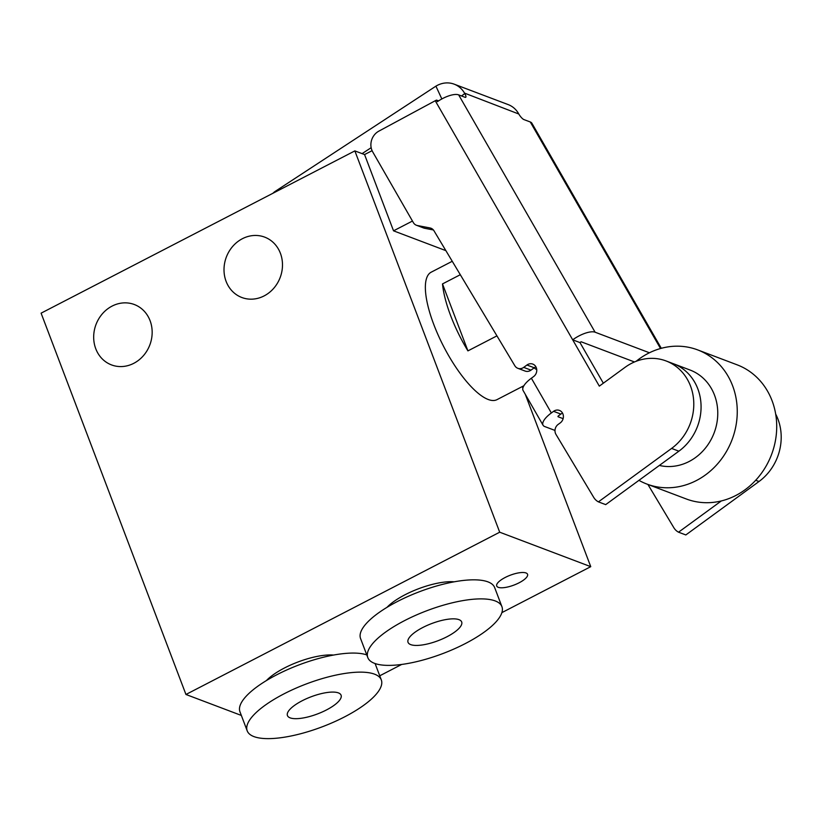 <?xml version="1.0" encoding="UTF-8"?>
<svg xmlns="http://www.w3.org/2000/svg" width="822" height="822" viewBox="0 0 822 822"><rect width="100%" height="100%" fill="white"/><g stroke="black" fill="none" stroke-linecap="round" stroke-linejoin="round"><path stroke-width="1.23" d="M264.119 295.91A32.274 28.78 110.7 0 1 241.832 297.502A32.274 28.78 110.7 0 1 224.005 269.4A32.274 28.78 110.7 0 1 242.387 238.709A32.274 28.78 110.7 0 1 264.674 237.126A32.274 28.78 110.7 0 1 282.491 265.229A32.274 28.78 110.7 0 1 264.119 295.91M133.791 363.314A32.274 28.78 110.7 0 1 111.494 364.906A32.274 28.78 110.7 0 1 93.677 336.794A32.274 28.78 110.7 0 1 112.059 306.113A32.274 28.78 110.7 0 1 134.346 304.53A32.274 28.78 110.7 0 1 152.162 332.633A32.274 28.78 110.7 0 1 133.791 363.314M452.254 261.283L431.16 272.195A71.73 23.026 62.7 0 0 433.759 324.413A71.73 23.026 62.7 0 0 497.063 399.605L523.891 385.734M536.756 369.695A71.73 23.026 -117.3 0 1 534.064 367.896M496.94 335.869L467.923 350.881A71.73 23.026 -117.3 0 1 450.662 315.679A71.73 23.026 -117.3 0 1 442.493 283.919L460.299 274.712M333.568 655.062A43.032 13.717 159.2 0 0 284.463 667.988A43.032 13.717 159.2 0 0 266.41 680.575M454.176 581.812A43.032 13.717 159.2 0 0 405.061 594.748A43.032 13.717 159.2 0 0 387.008 607.324M505.15 577.496A16.502 5.261 159.2 0 0 496.714 586.004A16.502 5.261 159.2 0 0 519.114 582.788A16.502 5.261 159.2 0 0 527.549 574.28A16.502 5.261 159.2 0 0 505.15 577.496M247.206 730.85A71.73 22.862 -20.8 0 1 283.909 693.902A71.73 22.862 -20.8 0 1 381.305 679.917A71.73 22.862 -20.8 0 1 344.613 716.866A71.73 22.862 -20.8 0 1 247.206 730.85L239.962 711.79A71.73 22.862 -20.8 0 1 276.665 674.831A71.73 22.862 -20.8 0 1 366.787 654.908M367.814 657.61L360.57 638.54A71.73 22.862 -20.8 0 1 397.273 601.591A71.73 22.862 -20.8 0 1 494.669 587.607L501.913 606.667A71.73 22.862 -20.8 0 1 465.211 643.626A71.73 22.862 -20.8 0 1 367.814 657.61A71.73 22.862 -20.8 0 1 404.506 620.651A71.73 22.862 -20.8 0 1 501.913 606.667M326.396 709.982A28.688 9.145 -20.8 0 1 287.443 715.572A28.688 9.145 -20.8 0 1 302.116 700.786A28.688 9.145 -20.8 0 1 341.079 695.196A28.688 9.145 -20.8 0 1 326.396 709.982M447.004 636.731A28.688 9.145 -20.8 0 1 408.041 642.331A28.688 9.145 -20.8 0 1 422.724 627.546A28.688 9.145 -20.8 0 1 461.676 621.956A28.688 9.145 -20.8 0 1 447.004 636.731M501.872 612.626L590.751 566.666L525.279 394.303M522.884 388.005L522.33 386.546M379.743 675.797L401.67 664.453M354.857 150.899L41.1 313.161L185.947 694.477L499.704 532.204L354.857 150.899L364.567 154.567L393.533 230.828L445.873 250.638M372.099 150.673L364.567 154.567M590.751 566.666L499.704 532.204M241.349 715.438L185.947 694.477M393.533 230.828L412.469 221.046M467.923 350.881L442.493 283.919M603.338 383.206L579.983 342.579L581.103 341.767L634.481 361.968M579.983 342.579L572.698 339.825L599.32 386.135L624.997 367.383A50.204 44.778 110.7 0 1 666.067 360.95A50.204 44.778 110.7 0 1 693.686 400.797A50.204 44.778 110.7 0 1 671.595 448.432L598.416 501.872L605.691 504.626L678.88 451.186A50.204 44.778 -69.3 0 0 700.971 403.551A50.204 44.778 -69.3 0 0 673.352 363.704A50.204 44.778 110.7 0 1 700.847 402.061A50.204 44.778 110.7 0 1 681.222 449.367M554.994 430.43L544.719 426.546A18.649 6.812 -29.9 0 1 543.065 425.241A18.649 6.812 -29.9 0 1 551.346 412.963L553.576 411.329L560.861 414.083A7.172 6.401 110.7 0 1 562.556 413.168M560.861 414.083L558.621 415.716A1.439 0.524 150.1 0 0 557.984 416.662A1.439 0.524 150.1 0 0 558.117 416.754L563.121 418.655M530.991 370.136L523.706 367.383A7.172 6.401 110.7 0 1 517.839 368.307L525.124 371.061A7.172 6.401 -69.3 0 0 530.991 370.136L534.228 367.773A7.172 6.401 110.7 0 1 535.934 366.859M424.655 228.28L417.37 225.526A7.172 6.401 110.7 0 1 416.425 225.259L423.71 228.013A7.172 6.401 -69.3 0 0 424.655 228.28L433.4 229.965M438.568 100.89L436.472 100.099L435.239 100.736L572.698 339.825A18.649 6.812 -29.9 0 1 595.097 332.211L458.645 94.869L465.016 97.284A5.733 1.531 53.9 0 0 465.735 97.284A5.733 1.531 53.9 0 0 464.779 93.574L461.512 95.958M441.835 98.959L435.917 86.156A24.383 21.752 110.7 0 1 454.165 84.163A24.383 21.752 110.7 0 1 464.512 93.112L518.805 114.011A5.733 1.531 53.9 0 0 523.891 119.57L530.272 121.975L660.518 348.518M647.921 484.456L673.835 527.703A14.344 12.792 -69.3 0 0 678.54 532.194L721.336 500.937M595.097 332.211L649.431 352.772M598.416 501.872A14.344 12.792 110.7 0 1 593.71 497.382L555.96 434.386A7.172 6.401 110.7 0 1 558.159 424.419L560.234 422.909A7.172 6.401 110.7 0 0 563.389 416.096A7.172 6.401 110.7 0 0 559.443 410.404A7.172 6.401 110.7 0 0 553.576 411.329M523.706 367.383L526.943 365.019A7.172 6.401 110.7 0 1 532.81 364.095A7.172 6.401 110.7 0 1 536.756 369.787A7.172 6.401 110.7 0 1 533.601 376.589L531.372 378.223A18.649 6.812 150.1 0 0 523.1 390.501L543.065 425.241M517.839 368.307A7.172 6.401 110.7 0 1 514.849 365.769L433.965 230.756A7.172 6.401 110.7 0 0 430.975 228.228A7.172 6.401 110.7 0 0 430.029 227.961L417.37 225.526M416.425 225.259A7.172 6.401 110.7 0 1 413.374 222.628L372.715 151.906A14.344 12.792 110.7 0 1 378.839 131.15L435.239 100.736M436.472 100.099L437.376 101.681A18.649 6.812 150.1 0 1 458.645 94.869M362.081 153.632L371.164 147.693M755.706 480.264L759.004 481.507A50.204 44.778 -69.3 0 0 775.691 414.103M759.004 481.507L685.825 534.947L678.54 532.194M661.299 348.302L531.926 123.279A18.649 6.812 150.1 0 0 530.272 121.975M435.917 86.156L275.36 191.269A7.172 2.445 155.2 0 0 273.058 193.191M518.538 113.549A24.383 21.752 -69.3 0 0 508.191 104.6L454.165 84.163M646.893 484.066L686.349 498.995A71.73 63.962 -69.3 0 0 748.359 487.199A71.73 63.962 -69.3 0 0 776.4 419.621A71.73 63.962 -69.3 0 0 737.118 364.824L697.662 349.895A71.73 63.962 110.7 0 1 736.944 404.681A71.73 63.962 110.7 0 1 708.903 472.27A71.73 63.962 110.7 0 1 646.893 484.066A71.73 63.962 110.7 0 1 638.951 480.346M636.125 361.3A71.73 63.962 110.7 0 1 697.662 349.895M659.367 465.437A50.204 44.778 -69.3 0 0 697.919 455.686A50.204 44.778 -69.3 0 0 717.544 408.37A50.204 44.778 -69.3 0 0 690.048 370.023L666.067 360.95M671.595 448.432L678.88 451.186M534.228 367.773L526.943 365.019M431.858 228.65L430.029 227.961M531.372 378.223L551.346 412.963M275.36 191.269L275.637 191.865M375.099 663.549L381.305 679.917"/></g></svg>
